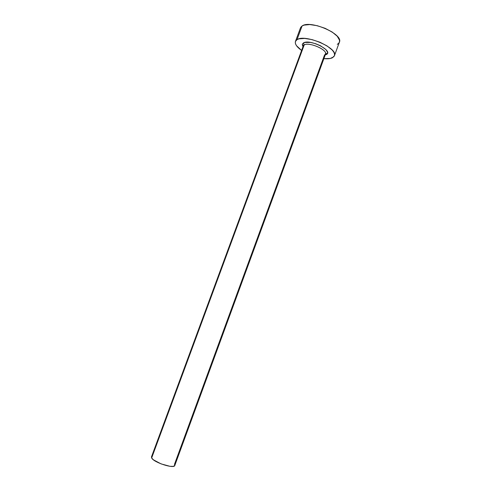 <?xml version="1.0" encoding="UTF-8"?>
<svg xmlns="http://www.w3.org/2000/svg" width="491" height="491" viewBox="0 0 491 491"><rect width="100%" height="100%" fill="white"/><g stroke="black" fill="none" stroke-linecap="round" stroke-linejoin="round"><path stroke-width="0.74" d="M325.281 54.826L326.533 53.942C326.754 53.353 326.417 53.433 325.515 54.188L174.796 465.468C174.268 469.095 153.615 462.436 151.658 457.98L304.193 44.963L151.658 457.98L151.474 456.869L151.658 457.98L153.456 459.84L161.097 463.897L169.978 466.309L173.127 466.376L174.71 465.64L174.526 464.234L324.416 55.311L325.619 53.666C326.441 49.131 308.551 41.845 304.193 44.963L303.42 42.944C309.852 38.574 334.279 51.211 326.159 54.599L325.539 54.458M325.515 54.188C327.847 49.904 308.857 41.655 304.193 44.963L303.254 45.994L151.474 456.888M334.432 55.728L339.385 42.183C343.743 34.223 310.14 19.548 302.069 25.998L297.006 39.654L295.766 40.796L295.275 42.232L295.539 43.902L296.527 45.737L301.609 50.444C296.797 47.019 294.741 44.012 295.453 41.416L297.006 39.654L302.069 25.998L300.474 27.864L295.465 41.379M332.376 57.785C330.394 58.711 327.565 58.994 323.882 58.644L330.302 58.466L333.806 56.76L334.524 55.409L334.488 53.789L333.69 51.96L332.143 49.984L327.049 45.921L319.985 42.263L312.092 39.624L304.684 38.433L298.951 38.857L297.006 39.654C304.936 33.64 338.63 48.228 334.426 55.753L332.376 57.785M302.972 46.755L302.26 44.577L302.603 43.662L304.69 42.447L310.65 42.453L315.621 43.705L320.482 45.749L325.895 49.56L327.442 52.003L327.491 53.046L327.055 53.924L325.238 54.949M337.292 44.35L338.747 43.245L339.49 41.821L339.484 40.127L337.194 36.181L332.149 32.013L325.11 28.312L317.229 25.692L309.803 24.575L304.039 25.127L302.069 25.998L300.799 27.214M303.42 42.944L304.193 44.963L303.15 46.479M325.416 54.464L326.159 54.599M303.254 45.994C303.211 44.982 303.008 44.699 302.634 45.154L303.015 46.633"/></g></svg>
